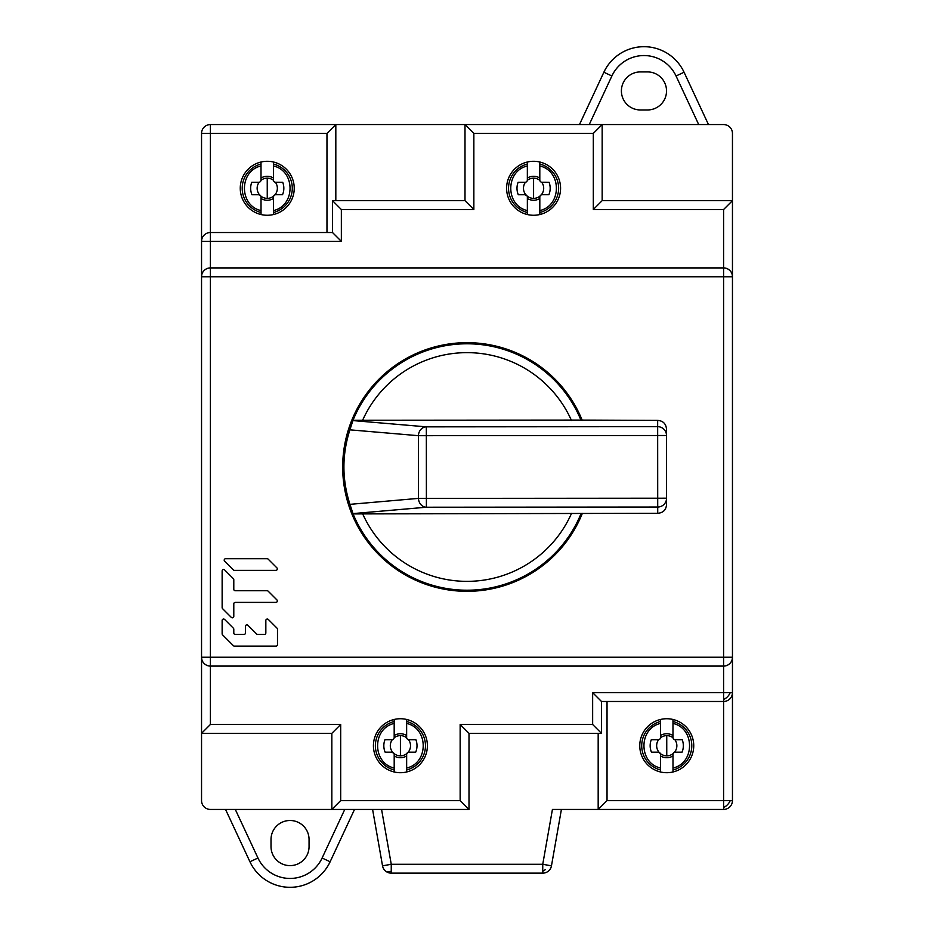 <?xml version="1.0" encoding="UTF-8"?>
<svg xmlns="http://www.w3.org/2000/svg" width="934" height="934" viewBox="0 0 934 934"><rect width="100%" height="100%" fill="white"/><g stroke="black" fill="none" stroke-linecap="round" stroke-linejoin="round"><path stroke-width="1.4" d="M353.075 513.595L426.394 507.22L426.394 498.382L666.561 498.196L666.502 435.501A8.85 8.838 180 0 0 657.653 426.663L426.336 426.85A8.85 7.892 94.9 0 0 418.444 435.688L666.502 435.501L666.502 429.243C666.047 423.791 663.105 420.837 657.653 420.393L657.711 507.034A8.85 8.838 -0 0 0 666.561 498.196L666.561 504.442C666.117 509.894 663.175 512.848 657.723 513.303L353.075 513.922L349.958 504.348L418.49 498.382A8.85 7.892 85 0 0 426.394 507.22L657.711 507.034L657.723 513.303M581.87 513.361A123.883 123.883 0 0 1 343.117 467.093A123.883 123.883 0 0 1 581.8 420.452M353.005 420.253L580.925 420.078A123.206 123.206 0 0 0 353.005 420.253L349.9 429.838C341.902 454.683 341.926 479.516 349.958 504.348M580.925 420.078L657.653 420.393M593.312 133.41L602.161 124.561L723.605 124.561A8.85 8.85 0 0 1 732.454 133.41L732.454 200.658L602.161 200.658L602.161 124.561L465.004 124.561L473.853 133.41L593.312 133.41L593.312 209.508L723.605 209.508L723.605 267.906L210.395 267.906A8.85 8.85 0 0 0 201.546 276.756L201.546 800.59A8.85 8.85 0 0 0 210.395 809.439L331.839 809.439L340.688 800.59L340.688 724.492L210.395 724.492L210.395 666.094L723.605 666.094A8.85 8.85 0 0 0 732.454 657.244L732.454 200.658L723.605 209.508M335.82 200.658L335.82 124.561L465.004 124.561L465.004 200.658L473.853 209.508L473.853 133.41M465.004 200.658L332.504 200.658L332.504 232.519L210.395 232.519L210.395 133.41L326.97 133.41L335.82 124.561L210.395 124.561A8.85 8.85 0 0 0 201.546 133.41L210.395 133.41L210.395 124.561M602.161 200.658L593.312 209.508M332.504 200.658L341.354 209.508L473.853 209.508M332.504 232.519L341.354 241.369L341.354 209.508M201.709 239.688L201.546 241.369L210.395 241.369L210.395 232.519A8.85 8.85 0 0 0 201.546 241.369L201.546 276.756L210.395 276.756L210.395 241.369L341.354 241.369M533.583 161.29A26.993 26.993 0 0 1 560.575 188.271A26.993 26.993 0 0 1 533.583 215.264A26.993 26.993 0 0 1 506.602 188.271A26.993 26.993 0 0 1 533.583 161.29M724.737 267.988L725.858 268.198M726.991 268.583L728.111 269.144M728.427 269.342L729.115 269.844M729.197 269.903L730.213 270.872M732.291 275.075L732.454 276.756A8.85 8.85 0 0 0 723.605 267.906L723.605 276.756L732.454 276.756A8.85 8.85 0 0 0 723.605 267.906M732.454 800.59L723.605 800.59L723.605 809.439A8.85 8.85 0 0 0 732.454 800.59L732.454 657.244L723.605 657.244L723.605 699.519A8.85 5.651 -47.8 0 0 726.033 698.06A8.85 5.651 132.2 0 0 730.213 692.631L592.646 692.631L592.646 724.492L460.147 724.492L460.147 800.59L340.688 800.59M708.462 124.561L684.062 72.245A44.237 44.237 0 0 0 603.866 72.245L579.477 124.561M647.495 71.918A19.019 19.019 0 0 1 666.526 90.937A19.019 19.019 0 0 1 647.495 109.967L640.42 109.967A19.019 19.019 0 0 1 621.402 90.937A19.019 19.019 0 0 1 640.42 71.918L647.495 71.918M267.252 161.29A26.993 26.993 0 0 1 294.233 188.271A26.993 26.993 0 0 1 267.252 215.264A26.993 26.993 0 0 1 240.26 188.271A26.993 26.993 0 0 1 267.252 161.29M209.263 232.589L208.142 232.811M207.009 233.185L205.889 233.745M205.573 233.944L204.885 234.446M204.803 234.504L203.787 235.473M201.546 133.41L201.546 241.369M209.263 267.988L208.142 268.198M207.009 268.583L205.889 269.144M205.573 269.342L204.885 269.844M204.803 269.903L203.787 270.872M201.709 275.075L201.546 276.756A8.85 8.85 0 0 1 210.395 267.906M724.737 666.012L725.858 665.802M726.991 665.417L728.111 664.856M728.427 664.658L729.115 664.156M729.197 664.097L730.213 663.128M732.291 658.925L732.454 657.244M723.605 699.519L723.605 701.481A8.85 8.85 0 0 0 732.454 692.631L730.213 692.631M210.395 724.492L201.546 733.342L331.839 733.342L331.839 809.439L468.996 809.439L468.996 733.342L601.496 733.342L601.496 701.481L592.646 692.631M601.496 701.481L723.605 701.481L723.605 800.59L607.03 800.59L607.03 701.481M400.417 718.736A26.993 26.993 0 0 1 427.398 745.729A26.993 26.993 0 0 1 400.417 772.71A26.993 26.993 0 0 1 373.425 745.729A26.993 26.993 0 0 1 400.417 718.736M209.263 666.012L208.142 665.802M207.009 665.417L205.889 664.856M205.573 664.658L204.885 664.156M204.803 664.097L203.787 663.128M201.709 658.925L201.546 657.244A8.85 8.85 0 0 0 210.395 666.094L210.395 657.244L201.546 657.244A8.85 8.85 0 0 0 210.395 666.094M331.839 733.342L340.688 724.492M468.996 809.439L460.147 800.59M468.996 733.342L460.147 724.492M601.496 733.342L592.646 724.492M724.737 701.411L725.858 701.189M726.991 700.815L728.111 700.255M728.427 700.056L729.115 699.554M729.197 699.496L730.213 698.527M732.291 694.312L732.454 692.631M723.605 807.466A8.85 5.651 -47.8 0 0 726.033 806.019A8.85 5.651 132.2 0 0 730.213 800.59M598.18 733.342L598.18 809.439L607.03 800.59M372.596 809.439L382.531 865.83A8.85 8.85 0 0 0 391.253 873.138L391.253 864.289L542.747 864.289L542.747 873.138A8.85 8.85 0 0 0 551.469 865.83L542.747 864.289L552.426 809.439L723.605 809.439M666.748 718.736A26.993 26.993 0 0 1 693.74 745.729A26.993 26.993 0 0 1 666.748 772.71A26.993 26.993 0 0 1 639.767 745.729A26.993 26.993 0 0 1 666.748 718.736M551.469 865.83L561.404 809.439M542.747 871.177A8.85 5.651 -47.8 0 0 545.176 869.729M391.253 873.138L542.747 873.138M381.574 809.439L391.253 864.289L382.531 865.83M225.538 809.439L249.938 861.755A44.237 44.237 0 0 0 330.134 861.755L354.523 809.439M309.061 846.601A19.019 19.019 0 0 1 290.03 865.62A19.019 19.019 0 0 1 271.012 846.601L271.012 839.514A19.019 19.019 0 0 1 290.03 820.496A19.019 19.019 0 0 1 309.061 839.514L309.061 846.601M267.136 558.707L225.654 558.707A1.459 1.459 0 0 0 224.627 561.194L233.36 569.927A1.459 1.459 0 0 0 234.399 570.359L275.869 570.359A1.459 1.459 0 0 0 276.908 567.872L268.163 559.127A1.459 1.459 0 0 0 267.136 558.707M275.869 602.395A1.459 1.459 0 0 0 276.908 599.908L268.163 591.175A1.459 1.459 0 0 0 267.136 590.743L235.251 590.743A1.459 1.459 0 0 1 233.792 589.296L233.792 579.699A1.459 1.459 0 0 0 233.36 578.671L224.627 569.927A1.459 1.459 0 0 0 222.14 570.954L222.14 607.625A1.459 1.459 0 0 0 222.561 608.653L231.305 617.386A1.459 1.459 0 0 0 233.792 616.358L233.792 603.854A1.459 1.459 0 0 1 235.251 602.395L275.869 602.395A1.459 1.459 0 0 0 276.908 599.908M233.792 629.224A1.459 1.459 0 0 0 233.36 628.185A1.459 1.459 0 0 1 233.792 629.224L233.792 632.983A1.459 1.459 0 0 0 235.251 634.443L243.984 634.443A1.459 1.459 0 0 0 245.444 632.983L245.444 626.305A1.459 1.459 0 0 1 247.93 625.278L256.663 634.011A1.459 1.459 0 0 0 257.702 634.443L264.38 634.443A1.459 1.459 0 0 0 265.84 632.983L265.84 620.48L265.84 632.983M233.36 628.185L224.627 619.452A1.459 1.459 0 0 0 222.14 620.48L222.14 633.836A1.459 1.459 0 0 0 222.561 634.863L233.36 645.663A1.459 1.459 0 0 0 234.399 646.094L276.032 646.094A1.459 1.459 0 0 0 277.491 644.635L277.491 629.224A1.459 1.459 0 0 0 277.059 628.185L268.315 619.452A1.459 1.459 0 0 0 265.84 620.48M582.279 420.452A124.315 124.315 0 0 0 342.685 467A124.315 124.315 0 0 0 582.349 513.361M518.744 194.739L518.3 194.739A16.59 16.59 149 0 1 518.113 182.282L525.083 182.27A2.265 2.265 0 0 0 527.348 180.005L527.348 178.044A11.979 11.979 149 0 1 533.583 176.304A11.979 11.979 -149.3 0 1 539.805 178.044L539.805 180.005A2.265 2.265 0 0 0 542.082 182.27L549.052 182.27A16.59 16.59 -149.3 0 1 548.877 194.727L548.421 194.727M527.348 162.014L527.348 165.972L527.348 162.014M527.348 180.005L527.348 165.972C505.224 170.934 505.282 205.713 527.36 210.57L527.36 196.992A2.265 2.265 0 0 0 525.095 194.739L518.3 194.739M527.103 195.953L525.095 194.739M525.083 182.27L518.113 182.282M548.877 194.727L542.082 194.727A2.265 2.265 0 0 0 539.817 196.992L539.817 198.498A11.979 11.979 -149.3 0 1 533.583 200.25A11.979 11.979 149 0 1 527.36 198.51L527.36 197.249M527.36 214.54L527.36 210.57M540.074 195.942L541.218 194.902A10.111 10.111 -149.3 0 0 541.697 182.235L549.052 182.27M539.805 179.737L539.805 162.014M540.004 196.082L541.218 194.902L540.004 196.082A10.111 10.111 -149.3 0 1 533.583 198.382A10.111 10.111 149 0 1 527.161 196.082M539.817 196.992L539.817 210.57C561.871 205.725 561.941 170.864 539.805 165.972M539.817 210.57L539.817 214.528M252.413 194.739L251.97 194.739A16.59 16.59 149 0 1 251.771 182.282L258.753 182.27A2.265 2.265 0 0 0 261.018 180.005L261.018 178.044A11.979 11.979 149 0 1 267.241 176.304A11.979 11.979 -149.3 0 1 273.475 178.044L273.475 180.005A2.265 2.265 0 0 0 275.74 182.27L282.71 182.27A16.59 16.59 -149.3 0 1 282.535 194.727L282.091 194.727M261.006 162.014L261.006 165.972L261.006 162.014M261.018 180.005L261.006 165.972C238.882 170.934 238.952 205.713 261.03 210.57L261.018 196.992A2.265 2.265 0 0 0 258.753 194.739L251.97 194.739M260.773 195.953L258.753 194.739M258.753 182.27L251.771 182.282M282.535 194.727L275.74 194.727A2.265 2.265 0 0 0 273.475 196.992L273.475 198.498A11.979 11.979 -149.3 0 1 267.252 200.25A11.979 11.979 149 0 1 261.018 198.51L261.018 197.249M261.03 214.54L261.03 210.57M273.732 195.942L274.888 194.902A10.111 10.111 -149.3 0 0 275.355 182.235L282.71 182.27M273.475 179.737L273.464 162.014M273.674 196.082L274.888 194.902L273.674 196.082A10.111 10.111 -149.3 0 1 267.252 198.382A10.111 10.111 149 0 1 260.831 196.082M273.475 196.992L273.487 210.57C295.529 205.725 295.599 170.864 273.464 165.972M273.487 210.57L273.487 214.528M385.579 752.185L385.135 752.185A16.59 16.59 149 0 1 384.948 739.728L391.918 739.728A2.265 2.265 0 0 0 394.183 737.463L394.183 735.502A11.979 11.979 149 0 1 400.417 733.75A11.979 11.979 -149.3 0 1 406.64 735.49L406.64 737.451A2.265 2.265 0 0 0 408.905 739.716L415.887 739.716A16.59 16.59 -149.3 0 1 415.7 752.174L415.256 752.174M394.183 719.472L394.183 723.43L394.183 719.472M394.183 737.463L394.183 723.43C372.059 728.38 372.117 763.16 394.195 768.028L394.195 754.45A2.265 2.265 0 0 0 391.918 752.185L385.135 752.185M393.938 753.411L391.918 752.185M391.918 739.728L384.948 739.728M415.7 752.174L408.917 752.174A2.265 2.265 0 0 0 406.652 754.45L406.652 755.956A11.979 11.979 -149.3 0 1 400.417 757.696A11.979 11.979 149 0 1 394.195 755.956L394.195 754.695M394.195 771.986L394.195 768.028M406.909 753.399L408.053 752.349A10.111 10.111 -149.3 0 0 408.52 739.693L415.887 739.716M406.64 737.195L406.64 719.46M406.839 753.528L408.053 752.349L406.839 753.528A10.111 10.111 -149.3 0 1 400.417 755.839A10.111 10.111 149 0 1 393.996 753.528M406.652 754.45L406.652 768.017C428.694 763.171 428.764 728.31 406.64 723.418M406.652 768.017L406.652 771.986M651.92 752.185L651.465 752.185A16.59 16.59 149 0 1 651.278 739.728L658.26 739.728A2.265 2.265 0 0 0 660.525 737.463L660.525 735.502A11.979 11.979 149 0 1 666.748 733.75A11.979 11.979 -149.3 0 1 672.982 735.49L672.982 737.451A2.265 2.265 0 0 0 675.247 739.716L682.217 739.716A16.59 16.59 -149.3 0 1 682.042 752.174L681.598 752.174M660.513 719.472L660.513 723.43L660.513 719.472M660.525 737.463L660.513 723.43C638.389 728.38 638.459 763.16 660.536 768.028L660.525 754.45A2.265 2.265 0 0 0 658.26 752.185L651.465 752.185M660.268 753.411L658.26 752.185M658.26 739.728L651.278 739.728M682.042 752.174L675.247 752.174A2.265 2.265 0 0 0 672.982 754.45L672.982 755.956A11.979 11.979 -149.3 0 1 666.759 757.696A11.979 11.979 149 0 1 660.525 755.956L660.525 754.695M660.536 771.986L660.536 768.028M673.239 753.399L674.395 752.349A10.111 10.111 -149.3 0 0 674.862 739.693L682.217 739.716M672.982 737.195L672.97 719.46M673.181 753.528L674.395 752.349L673.181 753.528A10.111 10.111 -149.3 0 1 666.759 755.839A10.111 10.111 149 0 1 660.338 753.528M672.982 754.45L672.994 768.017C695.036 763.171 695.106 728.31 672.97 723.418M672.994 768.017L672.994 771.986M233.36 569.927A1.459 1.459 0 0 0 234.399 570.359M225.654 558.707A1.459 1.459 0 0 0 224.627 561.194M233.792 616.358L233.792 603.854M224.627 569.927A1.459 1.459 0 0 0 222.14 570.954M268.163 591.175A1.459 1.459 0 0 0 267.136 590.743L235.251 590.743M277.491 629.224A1.459 1.459 0 0 0 277.059 628.185M222.14 633.836A1.459 1.459 0 0 0 222.561 634.863M224.627 619.452A1.459 1.459 0 0 0 222.14 620.48M243.984 634.443L235.251 634.443M245.444 626.305L245.444 632.983M264.38 634.443L257.702 634.443M353.005 420.58L426.336 426.85L426.394 498.382L418.49 498.382L418.444 435.688L349.9 429.838M353.075 513.922A123.206 123.206 0 0 0 580.995 513.747M571.468 420.463A114.368 114.368 0 0 0 362.462 420.627M362.532 513.537A114.368 114.368 0 0 0 571.538 513.373M698.702 124.561L676.041 75.981L684.062 72.245M676.041 75.981A35.399 35.399 0 0 0 611.887 75.981L589.237 124.561M643.97 46.7A44.237 44.237 0 0 0 603.866 72.245L611.887 75.981M326.97 133.41L326.97 232.519M210.395 276.756L723.605 276.756L723.605 657.244L210.395 657.244L210.395 276.756M382.671 866.483A8.85 8.85 0 0 0 385.31 870.85A8.85 5.651 -47.8 0 0 391.253 871.177M235.298 809.439L257.959 858.019L249.938 861.755A44.237 44.237 0 0 0 330.134 861.755L322.113 858.019L344.763 809.439M257.959 858.019A35.399 35.399 0 0 0 322.113 858.019M527.325 180.332A10.111 10.111 149 0 1 533.583 178.16A10.111 10.111 -149.3 0 1 539.829 180.332M525.947 194.902A10.111 10.111 149 0 1 525.468 182.247M533.583 198.382L533.583 178.16M527.348 164.034A25.02 25.02 0 0 0 527.36 212.508M539.817 212.508A25.02 25.02 0 0 0 539.805 164.034M260.995 180.332A10.111 10.111 149 0 1 267.241 178.16A10.111 10.111 -149.3 0 1 273.499 180.332M259.617 194.902A10.111 10.111 149 0 1 259.138 182.247M267.252 198.382L267.241 178.16M261.006 164.034A25.02 25.02 0 0 0 261.03 212.508M273.487 212.508A25.02 25.02 0 0 0 273.464 164.034M394.16 737.79A10.111 10.111 149 0 1 400.417 735.618A10.111 10.111 -149.3 0 1 406.664 737.778M392.782 752.349A10.111 10.111 149 0 1 392.303 739.693M400.417 755.839L400.417 735.618M394.183 721.492A25.02 25.02 0 0 0 394.195 769.966M406.652 769.966A25.02 25.02 0 0 0 406.64 721.492M660.501 737.79A10.111 10.111 149 0 1 666.748 735.618A10.111 10.111 -149.3 0 1 673.005 737.778M659.124 752.349A10.111 10.111 149 0 1 658.645 739.693M666.759 755.839L666.748 735.618M660.513 721.492A25.02 25.02 0 0 0 660.536 769.966M672.994 769.966A25.02 25.02 0 0 0 672.97 721.492"/></g></svg>
